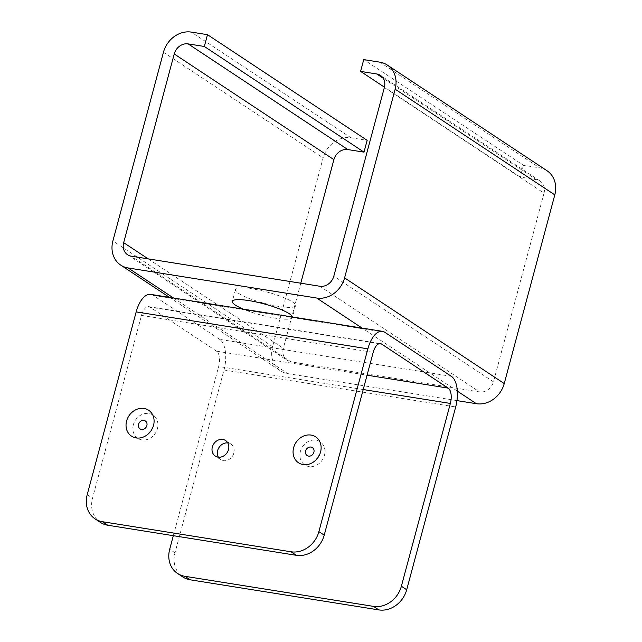 <?xml version="1.0" encoding="UTF-8"?>
<svg xmlns="http://www.w3.org/2000/svg" width="642" height="642" viewBox="0 0 642 642"><rect width="100%" height="100%" fill="white"/><g stroke="black" fill="none" stroke-linecap="round" stroke-linejoin="round"><path stroke-width="0.48" stroke-dasharray="3.21 2.41" d="M238.551 293.33A31.065 5.794 -165 0 0 271.59 305.07A31.065 5.794 -165 0 0 295.505 305.664A31.065 5.794 -165 0 0 292.431 301.925A31.065 5.794 -165 0 0 259.392 290.184A31.065 5.794 -165 0 0 235.486 289.582A31.065 5.794 -165 0 0 238.551 293.33M292.367 316.979A31.065 5.794 15 0 1 292.343 317.461A31.065 5.794 15 0 1 274.527 318.039A31.065 5.794 15 0 1 243.318 309.155M384.365 87.481L544.031 193.146A12.431 10.665 -56.5 0 0 540.107 181.068A12.431 10.665 -56.5 0 0 536.415 179.64L520.245 177.056L384.446 87.184M546.968 170.7A24.853 21.33 -56.5 0 0 539.569 167.843L523.407 165.267L363.749 59.602M523.407 165.267L520.245 177.056M173.549 298.024L287.785 373.628A24.853 21.33 123.5 0 1 280.385 370.771A24.853 21.33 123.5 0 1 272.553 346.608L323.111 157.916A24.853 21.33 123.5 0 1 350.981 137.765L367.152 140.341M544.031 193.146L493.465 381.838A12.431 10.665 123.5 0 1 479.534 391.917L290.946 361.839L131.289 256.174M300.777 283.202L283.331 348.325A12.431 10.665 -56.5 0 0 287.247 360.411A12.431 10.665 -56.5 0 0 290.946 361.839M287.785 373.628L456.952 400.608M300.376 451.422A13.891 11.925 -56.5 0 0 308.89 466.533A13.891 11.925 -56.5 0 0 324.467 455.266A13.891 11.925 -56.5 0 0 315.952 440.163A13.891 11.925 -56.5 0 0 300.376 451.422M133.335 424.787A13.891 11.925 -56.5 0 0 141.858 439.89A13.891 11.925 -56.5 0 0 157.434 428.623A13.891 11.925 -56.5 0 0 148.92 413.52A13.891 11.925 -56.5 0 0 133.335 424.787M218.368 457.184A9.317 8.001 -56.5 0 0 220.599 459.592A9.317 8.001 -56.5 0 0 233.824 453.108A9.317 8.001 -56.5 0 0 230.887 444.047A9.317 8.001 -56.5 0 0 227.798 442.932M173.332 535.685L218.665 366.486A12.431 5.947 99.1 0 0 216.506 351.166L149.979 307.141A12.431 5.947 99.1 0 0 148.775 306.659A12.431 5.947 99.1 0 0 141.497 315.407L92.52 498.208A24.853 21.33 -56.5 0 0 100.353 522.371M451.358 376.324L219.668 339.377A24.853 11.893 99.1 0 1 223.986 370.001L175.009 552.802A24.853 21.33 -56.5 0 0 182.842 576.965M219.668 339.377L153.141 295.344A24.853 11.893 99.1 0 0 150.734 294.389M536.415 179.64L383.21 78.244M379.912 62.178L539.569 167.843M350.981 137.765L191.324 32.1M163.453 52.251L323.111 157.916M493.465 381.838L333.808 276.172M148.15 258.862L283.331 348.325M457.329 391.106L362.136 328.102M319.868 286.252L479.534 391.917M272.553 346.608L112.896 240.943M363.228 389.542L218.665 366.486M223.986 370.001L455.684 406.956M87.2 494.685L92.52 498.208M379.173 343.695L149.979 307.141M141.497 315.407L373.187 352.362M153.141 295.344L384.831 332.299M216.506 351.166L367.08 375.185M175.009 552.802L169.689 549.279M235.486 289.582L232.324 301.379M295.505 305.664L292.343 317.461M540.107 181.068L380.449 75.403M169.496 297.382L280.385 370.771M127.589 254.738L287.247 360.411M320.077 453.509L315.567 460.33M153.045 426.866L148.527 433.695M230.887 444.047L225.567 440.524M220.599 459.592L215.279 456.069M148.775 306.659L380.473 343.614"/><path stroke-width="0.96" d="M243.318 309.155A31.065 5.794 15 0 1 232.324 301.379A31.065 5.794 15 0 1 256.238 301.981A31.065 5.794 15 0 1 289.277 313.713A31.065 5.794 15 0 1 292.367 316.979M362.136 328.102L316.715 298.04A24.853 21.33 -56.5 0 0 344.585 277.89L395.143 89.198A24.853 21.33 -56.5 0 0 387.311 65.035A24.853 21.33 -56.5 0 0 379.912 62.178L363.749 59.602L360.587 71.39L376.75 73.966A12.431 10.665 123.5 0 1 380.449 75.403A12.431 10.665 123.5 0 1 384.365 87.481L333.808 276.172A12.431 10.665 123.5 0 1 319.868 286.252L131.289 256.174A12.431 10.665 -56.5 0 1 127.589 254.738A12.431 10.665 -56.5 0 1 123.665 242.66L148.15 258.862M344.585 277.89L504.243 383.555L554.8 194.863A24.853 21.33 -56.5 0 0 546.968 170.7L387.311 65.035M384.446 87.184L360.587 71.39M316.715 298.04L128.127 267.963A24.853 21.33 -56.5 0 1 120.728 265.106A24.853 21.33 -56.5 0 1 112.896 240.943L163.453 52.251A24.853 21.33 123.5 0 1 191.324 32.1L207.486 34.676L367.152 140.341L363.99 152.138L347.828 149.562A12.431 10.665 -56.5 0 0 333.888 159.633L300.777 283.202M333.888 159.633L174.231 53.968A12.431 10.665 123.5 0 1 188.162 43.897L204.333 46.473L363.99 152.138M207.486 34.676L204.333 46.473M174.231 53.968L123.665 242.66M504.243 383.555A24.853 21.33 123.5 0 1 476.372 403.706L457.329 391.106M456.952 400.608L476.372 403.706M293.627 447.675A15.536 13.33 123.5 0 1 311.049 435.083A15.536 13.33 123.5 0 1 320.567 451.968A15.536 13.33 123.5 0 1 320.077 453.509A15.536 13.33 123.5 0 1 315.567 460.33A15.536 13.33 123.5 0 1 299.124 463.147A15.536 13.33 123.5 0 1 293.627 447.675M126.594 421.032A15.536 13.33 123.5 0 1 144.017 408.44A15.536 13.33 123.5 0 1 153.534 425.333A15.536 13.33 123.5 0 1 153.045 426.866A15.536 13.33 123.5 0 1 148.527 433.695A15.536 13.33 123.5 0 1 132.091 436.504A15.536 13.33 123.5 0 1 126.594 421.032M227.798 442.932A9.317 8.001 -56.5 0 0 217.662 450.532A9.317 8.001 -56.5 0 0 218.368 457.184M228.504 449.585A9.317 8.001 123.5 0 1 215.279 456.069A9.317 8.001 123.5 0 1 213.754 443.879A9.317 8.001 123.5 0 1 225.567 440.524A9.317 8.001 123.5 0 1 228.504 449.585M107.752 525.228L102.431 521.705A24.853 21.33 123.5 0 1 95.032 518.848L100.353 522.371A24.853 21.33 -56.5 0 0 107.752 525.228L296.339 555.306A24.853 21.33 -56.5 0 0 324.21 535.155L373.187 352.362A12.431 5.947 -80.9 0 1 380.473 343.614A12.431 5.947 -80.9 0 1 381.669 344.088L448.196 388.121A12.431 5.947 -80.9 0 1 450.355 403.433L401.378 586.226A24.853 21.33 123.5 0 1 373.508 606.377L184.92 576.299A24.853 21.33 123.5 0 1 177.521 573.442A24.853 21.33 123.5 0 1 169.689 549.279L173.332 535.685M177.521 573.442L182.842 576.965A24.853 21.33 -56.5 0 0 190.241 579.822L378.828 609.9A24.853 21.33 -56.5 0 0 406.699 589.749L455.684 406.956A24.853 11.893 99.1 0 0 451.358 376.324L384.831 332.299A24.853 11.893 99.1 0 0 382.423 331.336A24.853 11.893 99.1 0 0 367.866 348.839L318.889 531.632A24.853 21.33 123.5 0 1 291.019 551.783L296.339 555.306M102.431 521.705L291.019 551.783M382.423 331.336L150.734 294.389A24.853 11.893 99.1 0 0 136.176 311.892L87.2 494.685A24.853 21.33 123.5 0 0 95.032 518.848M383.21 78.244L376.75 73.966M554.8 194.863L395.143 89.198M188.162 43.897L347.828 149.562M128.127 267.963L173.549 298.024M305.624 450.925A4.775 4.093 123.5 0 1 312.879 447.996A4.775 4.093 123.5 0 1 310.776 455.836A4.775 4.093 123.5 0 1 305.624 450.925M138.592 424.282A4.775 4.093 123.5 0 1 145.846 421.353A4.775 4.093 123.5 0 1 143.744 429.193A4.775 4.093 123.5 0 1 138.592 424.282M450.355 403.433L363.228 389.542M324.21 535.155L318.889 531.632M367.866 348.839L136.176 311.892M381.669 344.088L379.173 343.695M367.08 375.185L448.196 388.121M406.699 589.749L401.378 586.226M378.828 609.9L373.508 606.377M190.241 579.822L184.92 576.299M120.728 265.106L169.496 297.382"/></g></svg>
